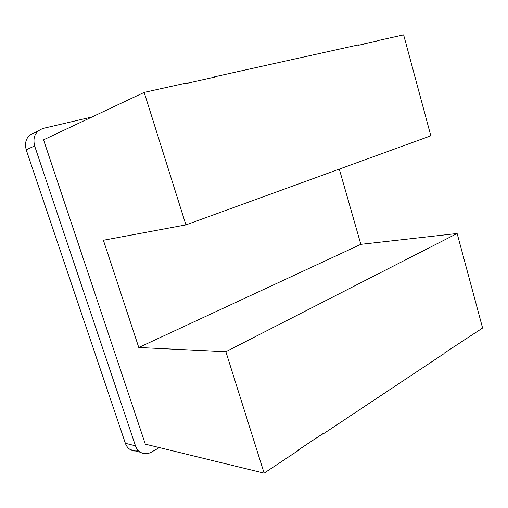 <?xml version="1.0" encoding="UTF-8"?>
<svg xmlns="http://www.w3.org/2000/svg" width="508" height="508" viewBox="0 0 508 508"><rect width="100%" height="100%" fill="white"/><g stroke="black" fill="none" stroke-linecap="round" stroke-linejoin="round"><path stroke-width="0.76" d="M38.221 130.918L34.804 132.626C27.038 135.369 24.174 141.103 26.213 149.835L125.368 443.287C126.352 446.094 127.991 448.202 130.289 449.612C132.785 451.047 135.471 451.39 138.36 450.621M159.36 447.586L151.409 452.133C147.612 454.184 143.967 454.235 140.462 452.285C138.138 450.856 136.474 448.704 135.477 445.834L34.62 145.91C32.544 136.982 35.446 131.127 43.326 128.353L92.062 116.967M339.306 169.113L360.839 244.335L138.773 347.497L103.391 240.259L185.915 224.904L430.828 135.82L403.631 34.842L378.39 40.443L376.168 41.307M360.839 244.335L457.137 233.496L225.863 351.707L138.773 347.497M185.915 224.904L144.164 92.392L43.548 139.846L145.326 444.163L264.128 473.158L225.863 351.707M144.164 92.392L185.826 83.147L185.96 83.585L214.827 77.172L214.7 76.746L358.54 44.844L358.642 45.206L378.485 40.792L378.39 40.443M457.137 233.496L482.6 328.022L444.036 353.257L444.132 353.581L322.834 434.162L322.72 433.788L298.628 449.783L298.742 450.164L264.128 473.158M322.834 434.162L322.288 434.073M461.035 342.348L460.489 342.335M212.63 77.654L214.7 76.746M135.477 445.834L125.368 443.287M34.62 145.91L26.213 149.835M140.462 452.285L130.289 449.612"/></g></svg>
